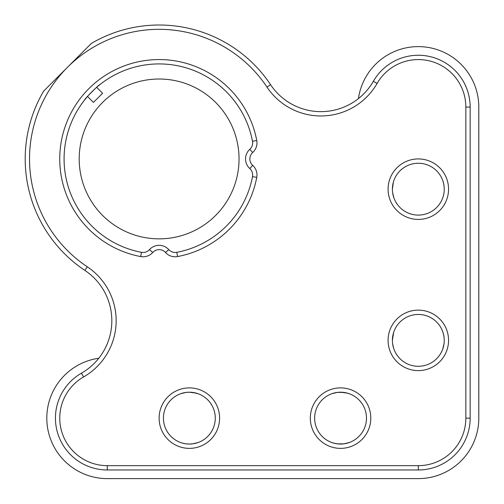<?xml version="1.0" encoding="UTF-8"?>
<svg xmlns="http://www.w3.org/2000/svg" width="504" height="504" viewBox="0 0 504 504"><rect width="100%" height="100%" fill="white"/><g stroke="black" fill="none" stroke-linecap="round" stroke-linejoin="round"><path stroke-width="0.76" d="M98.784 358.25A60.48 60.48 0 0 0 46.803 418.131A60.48 60.48 0 0 0 107.283 478.611L418.32 478.611A60.48 60.48 0 0 0 478.8 418.131L478.8 107.094A60.48 60.48 0 0 0 422.579 46.765A60.48 60.48 0 0 0 358.439 98.595M186.033 443.835L183.248 443.325M186.474 443.892L189.359 444.055C200.504 442.455 200.504 442.455 189.359 444.055C178.214 442.449 178.214 442.449 189.359 444.055L192.654 443.841M189.365 444.055L192.692 443.835M197.354 442.789L197.984 442.575M189.321 392.213L186.026 392.427M181.371 393.473L180.741 393.687M337.258 443.841L333.598 443.098M337.674 443.892L343.892 443.835M340.559 444.055C329.414 442.449 329.414 442.449 340.559 444.055C351.704 442.455 351.704 442.455 340.559 444.055L343.854 443.841L349.184 442.575M340.521 392.213L337.226 392.427M343.445 392.377L337.271 392.421L331.941 393.687M478.8 268.229L478.8 239.715M443.003 332.451L443.489 334.177M443.539 334.398L444.043 337.182M478.8 331.733L478.8 349.014M443.003 348.289L444.03 343.678L442.764 348.989M392.553 343.186L392.515 342.833M392.641 343.879L393.347 347.325M392.402 340.339L393.662 332.388M443.003 181.251L443.489 182.977M443.539 183.198L444.043 185.982M392.553 191.986L392.515 191.633M392.641 192.679L393.87 197.782M392.402 189.139L393.353 182.215M393.662 181.188L393.882 180.533M393.259 182.555L392.54 186.505M392.446 187.658L392.402 189.17A25.918 25.918 0 0 0 418.32 215.095A25.918 25.918 0 0 0 444.238 189.17C442.638 200.321 442.638 200.321 444.238 189.17C442.638 178.025 442.638 178.025 444.238 189.17C442.638 178.025 442.638 178.025 444.238 189.17A25.918 25.918 0 0 0 418.32 163.252A25.918 25.918 0 0 0 392.402 189.17C394.002 200.321 394.002 200.321 392.402 189.17C394.002 178.025 394.002 178.025 392.402 189.17M444.018 185.774L443.514 183.065M443.507 183.059L442.758 180.533M393.259 333.755L392.54 337.705M392.446 338.858L392.402 340.37A25.918 25.918 0 0 0 418.32 366.295A25.918 25.918 0 0 0 444.238 340.37C442.638 351.521 442.638 351.521 444.238 340.37A25.918 25.918 0 0 0 418.32 314.452A25.918 25.918 0 0 0 392.402 340.37C394.002 351.521 394.002 351.521 392.402 340.37C394.002 329.225 394.002 329.225 392.402 340.37M444.018 336.974L443.514 334.265M443.507 334.259L442.758 331.733M343.867 392.427L347.521 393.164M192.686 392.427L198.003 393.693M195.483 392.944L197.977 393.687M192.244 392.377L189.359 392.213C178.214 393.813 178.214 393.813 189.359 392.213L195.98 393.07M239.041 158.93A79.922 79.922 0 0 1 159.119 238.852A79.922 79.922 0 0 1 79.197 158.93A79.922 79.922 0 0 1 159.119 79.015A79.922 79.922 0 0 1 239.041 158.93M252.655 142.89A8.637 8.637 0 0 0 252.504 141.284A95.042 95.042 0 0 0 64.266 153.021A95.042 95.042 0 0 0 141.473 252.321A8.637 8.637 0 0 0 149.493 249.612A12.959 12.959 0 0 1 168.746 249.612A8.637 8.637 0 0 0 176.765 252.321A95.042 95.042 0 0 0 252.504 176.583A8.637 8.637 0 0 0 249.801 168.556A12.959 12.959 0 0 1 249.801 149.304A8.637 8.637 0 0 0 252.655 142.89M252.693 165.35A12.959 12.959 0 0 1 256.75 177.383A99.357 99.357 0 0 1 177.572 256.567A12.959 12.959 0 0 1 165.539 252.51A8.637 8.637 0 0 0 152.706 252.51A12.959 12.959 0 0 1 140.673 256.567A99.357 99.357 0 0 1 152.939 59.768A99.357 99.357 0 0 1 256.75 140.484A12.959 12.959 0 0 1 252.693 152.517A8.637 8.637 0 0 0 252.693 165.35L249.801 168.556M448.56 189.17A30.24 30.24 0 0 1 418.32 219.41A30.24 30.24 0 0 1 388.08 189.17A30.24 30.24 0 0 1 418.32 158.93A30.24 30.24 0 0 1 448.56 189.17M393.656 197.146L392.61 192.452M393.656 348.346L392.61 343.652M448.56 340.37A30.24 30.24 0 0 1 418.32 370.61A30.24 30.24 0 0 1 388.08 340.37A30.24 30.24 0 0 1 418.32 310.13A30.24 30.24 0 0 1 448.56 340.37M349.203 442.569L343.911 443.835M334.448 443.325L331.922 442.569M314.641 418.131A25.918 25.918 0 0 0 340.559 444.055A25.918 25.918 0 0 0 366.477 418.131A25.918 25.918 0 0 0 340.559 392.213A25.918 25.918 0 0 0 314.641 418.131M370.799 418.131A30.24 30.24 0 0 1 340.559 448.371A30.24 30.24 0 0 1 310.319 418.131A30.24 30.24 0 0 1 340.559 387.891A30.24 30.24 0 0 1 370.799 418.131M346.67 392.944L349.203 393.693M347.18 393.07L340.559 392.213C329.414 393.813 329.414 393.813 340.559 392.213M198.003 442.569L192.711 443.835M163.441 418.131A25.918 25.918 0 0 0 189.359 444.055A25.918 25.918 0 0 0 215.277 418.131A25.918 25.918 0 0 0 189.359 392.213A25.918 25.918 0 0 0 163.441 418.131L163.441 418.131M219.599 418.131A30.24 30.24 0 0 1 189.359 448.371A30.24 30.24 0 0 1 159.119 418.131A30.24 30.24 0 0 1 189.359 387.891A30.24 30.24 0 0 1 219.599 418.131M111.831 320.727A60.48 60.48 0 0 0 84.88 270.39A133.919 133.919 0 0 1 43.621 91.148L91.337 43.432A133.919 133.919 0 0 1 270.579 84.691A60.48 60.48 0 0 0 373.363 81.283A51.843 51.843 0 0 1 470.163 107.094L470.163 418.131A51.843 51.843 0 0 1 418.32 469.974L107.283 469.974A51.843 51.843 0 0 1 81.465 373.174A60.48 60.48 0 0 0 111.831 320.727M59.762 418.131A47.521 47.521 0 0 0 107.283 465.652L418.32 465.652A47.521 47.521 0 0 0 465.841 418.131L465.841 107.094A47.521 47.521 0 0 0 377.112 83.431A64.802 64.802 0 0 1 266.981 87.085A129.597 129.597 0 0 0 29.522 158.93A129.597 129.597 0 0 0 87.274 266.792A64.802 64.802 0 0 1 83.62 376.923A47.521 47.521 0 0 0 59.762 418.131M442.512 61.242A51.843 51.843 0 0 0 394.128 61.242M91.337 43.432L73.597 61.173M180.722 393.693L186.014 392.427M186.071 392.421L189.359 392.213M331.922 393.693L337.214 392.427M444.238 340.37C442.638 329.225 442.638 329.225 444.238 340.37C442.638 329.225 442.638 329.225 444.238 340.37M84.716 99.798C83.758 99.811 99.981 83.588 99.987 84.527L96.655 87.305L102.608 93.259L93.442 102.419L87.488 96.466L84.716 99.798M256.75 140.484L252.504 141.284M107.283 465.652L107.283 469.974M87.274 266.792L84.88 270.39M266.981 87.085L270.579 84.691M377.112 83.431L373.363 81.283M83.62 376.923L81.465 373.174M418.32 465.652L418.32 469.974M465.841 418.131L470.163 418.131M465.841 107.094L470.163 107.094M249.801 149.304L252.693 152.517M140.673 256.567L141.473 252.321M152.706 252.51L149.493 249.612M165.539 252.51L168.746 249.612M176.765 252.321L177.572 256.567M252.504 176.583L256.75 177.383"/></g></svg>
